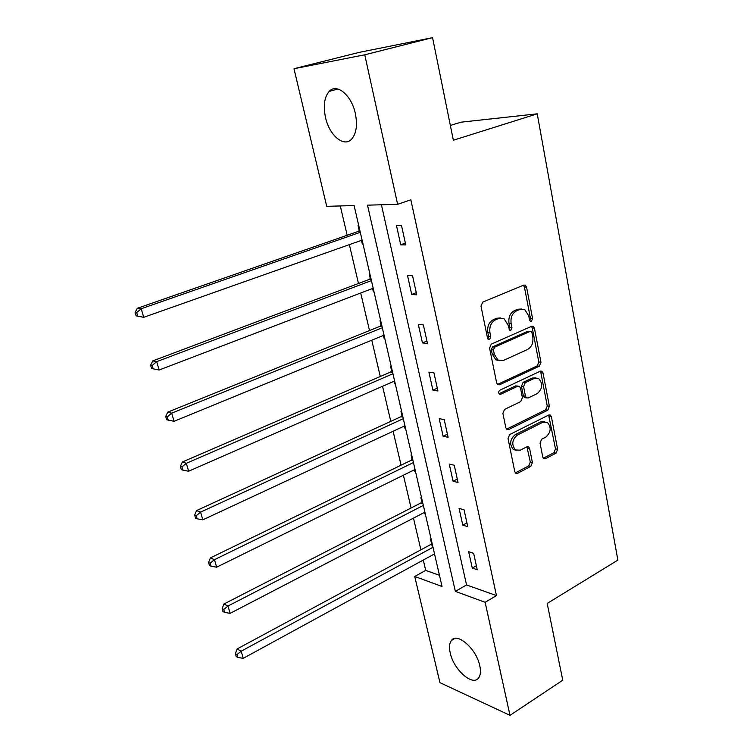 <?xml version="1.0" encoding="UTF-8"?>
<svg xmlns="http://www.w3.org/2000/svg" width="753" height="753" viewBox="0 0 753 753"><rect width="100%" height="100%" fill="white"/><g stroke="black" fill="none" stroke-linecap="round" stroke-linejoin="round"><path stroke-width="1.13" d="M531.439 321.239L532.578 318.519L526.573 287.157L525.302 285.171L523.777 285.095L482.711 302.113L480.988 306.132L487.539 338.191L488.368 339.499L489.582 339.575L490.768 336.779L489.93 332.666C489.205 326.651 491.012 322.397 495.361 319.903L498.797 318.425L504.068 318.735L507.974 324.835L509.621 330.228L510.769 330.294L511.936 327.536L511.127 323.461C510.44 317.512 512.209 313.314 516.454 310.876L519.805 309.436L524.813 309.699L528.728 315.827L529.5 319.865L530.347 321.183L531.439 321.239M529.82 320.674L530.432 318.34L524.417 287.034L523.42 285.246M487.906 339.057L488.65 336.553L487.812 332.45L489.93 332.666M509.122 329.758L509.8 327.339L509 323.272L511.127 323.461M450.228 652.992C448.986 647.401 449.381 643.231 451.414 640.502C457.033 631.889 476.47 648.86 479.774 665.746C480.951 671.234 480.546 675.3 478.579 677.964C472.668 686.642 453.522 669.455 450.228 652.992M325.503 117.44C323.093 105.815 324.327 97.128 329.174 91.386C336.676 82.839 351.557 95.132 355.331 113.487C357.59 125.026 356.367 133.563 351.67 139.098C343.952 147.804 329.325 135.408 325.503 117.44M542.772 457.071L543.722 458.652L545.436 458.709L556.062 453.137L557.625 449.306L551.394 416.767L550.377 415.101L548.739 415.044L509.668 434.556L508.021 438.51L514.798 471.707L515.73 473.27L517.556 473.345L530.809 466.389L532.409 462.493L529.613 448.477L528.644 446.868L526.893 446.793L520.304 450.172L515.504 449.965C511.381 444.788 511.974 439.846 517.264 435.121L542.951 422.226L547.403 422.386C551.535 427.431 551.017 432.344 545.84 437.098L541.633 439.253L540.042 443.122L542.772 457.071M293.99 68.73L359.021 52.418L432.561 37.65L453.353 140.237L537.228 113.835L617.874 560.11L547.196 603.435L562.755 680.213L509.988 715.35L439.968 682.67L414.724 576.469L442.049 586.483L354.108 205.55L326.708 206.331L293.99 68.73L364.753 54.8L397.631 204.317L367.502 205.164L455.349 591.369L485.13 602.287L509.988 715.35M432.561 37.65L364.753 54.8M381.413 204.769L466.549 584.94L496.462 595.595L410.856 199.809L397.631 204.317M496.462 595.595L485.13 602.287M539.355 366.174L540.965 362.306L534.442 328.233L533.256 326.36L531.693 326.284L491.257 344.112L489.563 348.112L496.669 382.919L497.771 384.679L499.531 384.783L539.355 366.174L537.218 365.902L538.819 362.042L532.286 328.035L531.43 326.397M543.017 373.017L549.389 406.309L547.798 410.159L508.651 429.587L506.854 429.492L505.837 427.836L502.882 413.369L504.548 409.406L520.765 401.565L522.403 397.65L520.502 388.049L519.419 386.308L517.716 386.223L500.717 394.261L499.474 394.196C498.307 392.793 498.448 391.456 499.888 390.195L540.315 371.182L541.915 371.248L543.017 373.017L540.87 372.726L547.252 405.961L549.389 406.309M537.228 113.835L461.1 122.174L450.36 125.459M396.426 225.363L400.728 244.81L405.763 244.885L401.462 225.335L396.426 225.363M407.524 275.523L411.722 294.479L416.748 294.818L412.559 275.767L407.524 275.523M418.348 324.43L422.442 342.907L427.459 343.5L423.374 324.92L418.348 324.43M428.909 372.123L432.9 390.158L437.907 390.986L433.926 372.867L428.909 372.123M439.206 418.649L443.103 436.251L448.101 437.305L444.214 419.628L439.206 418.649M449.259 464.064L453.061 481.242L458.05 482.513L454.257 465.26L449.259 464.064M459.066 508.397L462.784 525.161L467.764 526.648L464.055 509.8L459.066 508.397M468.648 551.685L472.272 568.063L477.242 569.739L473.628 553.286L468.648 551.685M340.3 205.946L347.171 235.265M349.364 244.631L358.475 283.495M360.706 293.011L369.507 330.558M371.766 340.215L380.274 376.5M382.562 386.289L390.788 421.369M393.104 431.271L401.057 465.185M403.401 475.199L411.091 507.993M413.463 518.12L420.889 549.831M423.29 560.053L425.709 570.398L439.46 575.292M358.729 225.58L358.061 225.58L359.219 230.625M361.468 240.358L362.362 244.226L363.04 244.236M369.845 273.716L369.168 273.678L370.307 278.61M372.584 288.474L373.375 291.872L374.043 291.919M380.689 320.693L380.011 320.627L381.122 325.437M383.437 335.424L384.115 338.389L384.792 338.464M391.278 366.56L390.6 366.457L391.692 371.154M394.026 381.272L394.61 383.795L395.287 383.908M401.613 411.345L400.944 411.213L401.998 415.807M404.37 426.029L404.86 428.156L405.528 428.297M411.722 455.104L411.044 454.944L412.079 459.415M414.47 469.75L414.865 471.491L415.543 471.66M421.586 497.846L420.918 497.658L421.925 502.035M424.334 512.473L425.323 514.035M431.234 539.628L430.565 539.412L431.554 543.694M433.982 554.217L434.886 555.45M425.709 570.398L414.724 576.469M466.549 584.94L455.349 591.369M362.362 244.226L362.984 244M400.728 244.81L405.368 243.115M411.722 294.479L416.277 292.682M373.375 291.872L373.977 291.637M422.442 342.907L426.913 341.015M384.115 338.389L384.717 338.135M432.9 390.158L437.286 388.162M498.119 360.64L498.608 360.414M394.61 383.795L395.193 383.541M443.103 436.251L447.414 434.17M404.86 428.156L405.434 427.883M453.061 481.242L457.297 479.077M414.865 471.491L415.44 471.209M462.784 525.161L466.945 522.921M424.654 513.838L425.21 513.546M472.272 568.063L476.367 565.748M434.217 555.225L434.763 554.923M521.396 309.003L517.659 309.276L519.805 309.436M509 323.272C508.303 317.333 510.073 313.144 514.308 310.707L517.659 309.276M500.566 317.964L496.669 318.246L498.797 318.425M487.812 332.45C487.087 326.454 488.895 322.209 493.234 319.714L496.669 318.246M497.46 384.444L537.218 365.902M531.995 332.798L531.166 331.489L530.065 331.433L494.627 347.161L493.45 349.947L494.316 354.249L497.997 360.085L503.512 360.405L527.589 349.477C531.731 346.982 533.472 342.831 532.804 337.015L531.995 332.798M530.168 331.395L527.919 331.235L530.065 331.433M499.267 360.678L495.879 359.821L492.208 353.995L491.333 349.703L492.509 346.917L527.919 331.235M508.651 429.587L506.543 429.182L545.671 409.801L547.252 405.961M518.045 386.101L515.598 385.903L499.023 393.734M537.275 393.593C542.612 388.764 543.073 383.748 538.677 378.552L534.329 378.364L525.217 382.675L523.58 386.59L525.472 396.172L526.526 397.885L528.22 397.961L537.275 393.593M535.882 377.912L532.192 378.072L534.329 378.364M525.735 397.763L524.408 397.556L523.354 395.833L521.452 386.27L523.09 382.373L532.192 378.072M540.87 372.726L540.146 371.257M544.739 421.708L540.823 421.84L542.951 422.226M516.087 450.303L513.395 449.522C509.282 444.355 509.866 439.423 515.156 434.707L540.823 421.84M517.556 473.345L515.457 472.856L528.7 465.919L530.3 462.031L526.921 446.783M545.436 458.709L543.318 458.257L553.935 452.704L555.498 448.882L548.655 415.091M359.774 230.098L358.004 231.491L137.328 308.288L141.216 308.739L143.719 317.314L362.089 240.132M360.282 232.31L141.216 308.739L136.669 312.617L135.126 312.429L136.133 315.855L137.677 316.053L136.669 312.617M137.677 316.053L143.719 317.314L136.133 315.855M135.126 312.429L137.328 308.288M370.853 278.073L369.111 279.485L152.746 360.913L156.662 361.666L159.099 370.015L373.196 288.239M371.436 280.605L156.662 361.666L152.181 365.469L150.619 365.158L151.598 368.49L153.16 368.81L152.181 365.469M159.099 370.015L153.16 368.81M150.619 365.158L152.746 360.913M381.658 324.891L379.954 326.331L167.74 412.136L171.693 413.171L174.065 421.294L384.03 335.179M382.317 327.734L171.693 413.171L167.27 416.898L165.688 416.475L166.639 419.722L168.22 420.146L167.27 416.898M174.065 421.294L168.22 420.146M165.688 416.475L167.74 412.136M392.209 370.608L390.534 372.067L182.348 462.003L186.33 463.302L188.636 471.209L394.61 381.009M392.934 373.742L186.33 463.302L181.953 466.964L180.362 466.436L181.294 469.59L182.875 470.126L181.953 466.964M188.636 471.209L182.875 470.126M180.362 466.436L182.348 462.003M402.516 415.251L400.869 416.729L196.571 510.572L200.58 512.115L202.83 519.824L404.945 425.765M403.307 418.659L200.58 512.115L196.251 515.72L194.651 515.09L195.554 518.168L197.154 518.798L196.251 515.72M202.83 519.824L197.154 518.798M194.651 515.09L196.571 510.572M412.588 458.869L410.969 460.365L210.426 557.888L214.464 559.677L216.657 567.188L415.035 469.477M413.435 462.54L214.464 559.677L210.181 563.206L208.572 562.482L209.456 565.484L211.066 566.209L210.181 563.206M216.657 567.188L211.066 566.209M208.572 562.482L210.426 557.888M422.424 501.479L420.833 502.995L223.933 604L227.99 606.014L230.126 613.337L424.899 512.181M423.327 505.404L227.99 606.014L223.763 609.488L222.144 608.669L223.001 611.596L224.62 612.415L223.763 609.488M230.126 613.337L224.62 612.415M222.144 608.669L223.933 604M432.043 543.129L430.471 544.664L237.101 648.964L241.176 651.194L243.257 658.32L434.528 553.916M433.003 547.29L241.176 651.194L236.997 654.602L235.369 653.698L236.207 656.55L237.835 657.454L236.997 654.602M243.257 658.32L237.835 657.454M235.369 653.698L237.101 648.964M530.432 318.34L532.578 318.519M488.65 336.553L490.768 336.779M509.8 327.339L511.936 327.536M514.308 310.707L516.454 310.876M493.234 319.714L495.361 319.903M524.417 287.034L526.573 287.157M497.498 384.472L499.531 384.783M532.286 328.035L534.442 328.233M538.819 362.042L540.965 362.306M492.509 346.917L494.627 347.161M491.333 349.703L493.45 349.947M492.208 353.995L494.316 354.249M545.671 409.801L547.798 410.159M515.598 385.903L517.716 386.223M499.267 394.035L500.717 394.261M523.09 382.373L525.217 382.675M521.452 386.27L523.58 386.59M523.354 395.833L525.472 396.172M515.156 434.707L517.264 435.121M527.505 448.044L529.613 448.477M530.3 462.031L532.409 462.493M528.7 465.919L530.809 466.389M549.257 416.4L551.394 416.767M555.498 448.882L557.625 449.306M553.935 452.704L556.062 453.137M358.899 230.945L359.972 230.945M358.004 231.491L360.094 231.491M369.987 278.921L371.06 278.977M369.111 279.485L371.201 279.598M380.811 325.757L381.884 325.861M379.954 326.331L382.044 326.557M391.381 371.474L392.454 371.643M390.534 372.067L392.624 372.387M401.697 416.127L402.77 416.343M400.869 416.729L402.959 417.153M411.778 459.744L412.851 460.008M410.969 460.365L413.049 460.874M421.633 502.364L422.697 502.675M420.833 502.995L422.913 503.597M431.262 544.024L432.326 544.372M430.471 544.664L432.551 545.351M451.414 640.502L454.84 638.44M329.174 91.386L337.993 89.023M523.777 285.095L525.302 285.171M531.825 326.228L533.256 326.36M495.879 359.821L497.997 360.085M524.408 397.556L526.526 397.885M540.598 371.069L541.915 371.248M513.395 449.522L515.504 449.965M527.42 446.614L528.644 446.868M549.153 414.894L550.377 415.101"/></g></svg>
